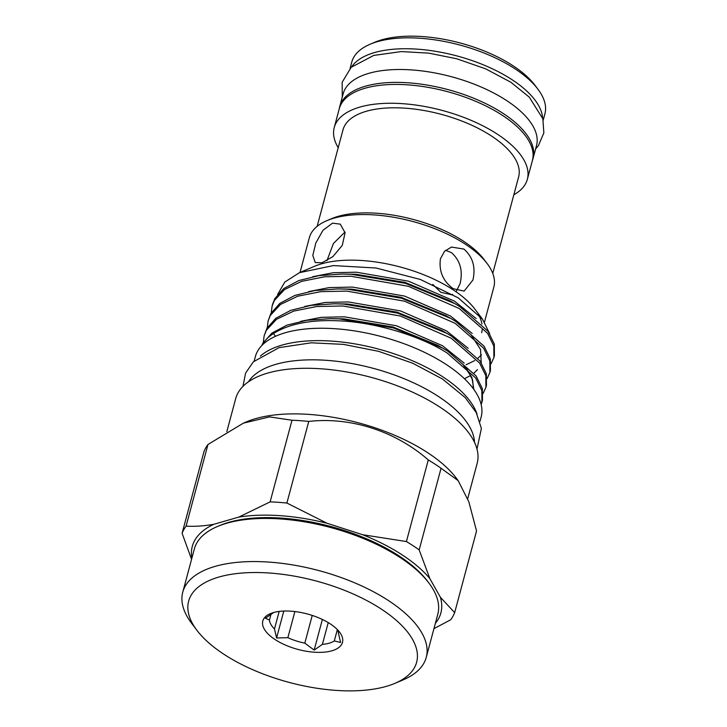 <?xml version="1.0" encoding="UTF-8"?>
<svg xmlns="http://www.w3.org/2000/svg" width="727" height="727" viewBox="0 0 727 727"><rect width="100%" height="100%" fill="white"/><g stroke="black" fill="none" stroke-linecap="round" stroke-linejoin="round"><path stroke-width="1.09" d="M312.247 615.424L304.813 643.15L314.173 650.083L322.388 644.386A35.523 15.794 -165 0 0 329.158 643.195A35.523 15.794 -165 0 0 334.311 640.941L340.599 642.459L338.5 633.435A35.523 15.794 -165 0 0 337.319 629.564M273.397 612.588A41.248 18.339 15 0 1 339.591 632.172A41.248 18.339 15 0 1 331.894 650.801A41.248 18.339 15 0 1 276.923 640.714A41.248 18.339 15 0 1 270.417 613.633A41.248 18.339 15 0 1 273.397 612.588M337.346 629.609L334.311 640.941M217.573 526.448L219.899 525.467A123.744 55.025 15 0 1 398.978 555.882A123.744 55.025 15 0 1 427.421 581.073L428.939 583.081A126.035 56.043 -165 0 0 399.977 557.427A126.035 56.043 -165 0 0 217.573 526.448A126.035 56.043 -165 0 0 194.318 549.012L182.768 592.141A126.035 56.043 15 0 1 262.565 561.735A126.035 56.043 15 0 1 388.418 600.547A126.035 56.043 15 0 1 426.249 657.381A126.035 56.043 15 0 1 402.985 679.945L394.861 683.371A118.01 52.471 -165 0 0 381.221 609.026A118.01 52.471 -165 0 0 236.984 573.53A118.01 52.471 -165 0 0 196.944 630.345A118.01 52.471 -165 0 0 224.07 654.373A118.01 52.471 -165 0 0 394.861 683.371M426.249 657.381L437.799 614.26A126.035 56.043 -165 0 0 428.939 583.081M432.774 284.411L440.816 292.281L451.531 294.744L452.639 294.426M456.065 291.781L460.055 283.739C463.108 270.826 460.236 260.457 451.44 252.623L445.569 250.306M477.057 414.19A116.865 51.962 -165 0 0 442.752 376.786A116.865 51.962 -165 0 0 260.357 356.121M479.956 421.506L481.138 417.089A116.865 51.962 -165 0 0 446.069 364.391A116.865 51.962 -165 0 0 329.358 328.404A116.865 51.962 -165 0 0 255.368 356.593L254.186 361.01M339.273 108.759A100.081 44.501 15 0 1 339.709 106.669L343.162 93.783A100.081 44.501 15 0 1 406.529 69.638A100.081 44.501 15 0 1 506.474 100.462A100.081 44.501 15 0 1 536.508 145.591L533.055 158.477A100.081 44.501 15 0 1 532.4 160.503M339.709 106.669A100.081 44.501 15 0 1 403.076 82.524A100.081 44.501 15 0 1 503.02 113.348A100.081 44.501 15 0 1 533.055 158.477M406.411 541.551L428.285 459.918A142.074 63.176 15 0 1 434.855 464.035A142.074 63.176 15 0 1 441.053 468.261L419.179 549.894A142.074 63.176 -165 0 0 412.981 545.668A142.074 63.176 -165 0 0 406.411 541.551L362.619 534.718A128.67 57.215 15 0 1 402.258 554.937A128.67 57.215 15 0 1 429.857 578.628L440.408 597.285A128.67 57.215 15 0 1 435.346 623.402M291.99 420.242A142.074 63.176 15 0 1 308.766 421.424L286.892 503.048A142.074 63.176 -165 0 0 270.126 501.875L291.99 420.242L269.535 416.88L243.345 423.169L246.535 421.824A125.008 55.579 15 0 1 427.449 452.548A125.008 55.579 15 0 1 456.174 477.993L458.183 480.647L441.053 468.261M433.946 628.646L450.676 619.795A142.074 63.176 -165 0 0 454.666 612.634L476.539 531.001L468.851 501.83L458.183 480.656M350.087 68.383L351.777 62.086A99.972 44.447 15 0 1 370.225 44.193L374.868 42.23A95.382 42.411 15 0 1 512.908 65.675A95.382 42.411 15 0 1 534.836 85.095L537.871 89.112A99.972 44.447 15 0 1 544.905 113.839L543.214 120.128M370.225 44.193A99.972 44.447 15 0 1 514.898 68.756A99.972 44.447 15 0 1 537.871 89.112M351.668 66.848A99.972 44.447 15 0 1 511.981 79.661A99.972 44.447 15 0 1 542.615 118.01M338.2 147.708A99.972 44.447 15 0 1 334.247 127.516A99.972 44.447 15 0 1 397.542 103.398A99.972 44.447 15 0 1 497.368 134.186A99.972 44.447 15 0 1 527.366 179.26A99.972 44.447 15 0 1 513.844 194.772M334.247 127.516L339.291 108.677A99.972 44.447 15 0 1 402.585 84.568A99.972 44.447 15 0 1 502.412 115.348A99.972 44.447 15 0 1 532.418 160.431L527.366 179.26M300.042 272.416L309.348 237.72A95.501 42.466 15 0 1 326.968 220.617L331.612 218.654A90.92 40.421 15 0 1 463.19 241A90.92 40.421 15 0 1 484.082 259.512L487.126 263.528A95.501 42.466 15 0 1 493.833 287.156L484.5 321.997M317.136 226.351L342.99 129.86A90.92 40.421 15 0 1 400.55 107.923A90.92 40.421 15 0 1 491.343 135.922A90.92 40.421 15 0 1 518.624 176.925L492.77 273.416M326.968 220.617A95.501 42.466 15 0 1 465.18 244.09A95.501 42.466 15 0 1 487.126 263.528M299.497 272.652L314.746 266.218A95.501 42.466 15 0 1 452.957 289.691A95.501 42.466 15 0 1 474.904 309.129L482.474 319.135L458.219 297.843L420.315 279.45L376.077 268.018L333.384 265.582L299.497 272.652L284.802 282.049L277.65 294.435M478.184 314.055A95.501 42.466 15 0 1 481.946 324.033M482.174 329.722A95.501 42.466 15 0 1 481.619 332.748M463.844 249.043C472.795 256.84 475.822 267.163 472.932 280.022L464.126 291.109L453.221 288.701C443.043 281.24 438.781 271.28 440.426 258.794L444.551 251.288L451.422 247.071L463.844 249.043M262.247 345.08A113.775 50.59 15 0 1 273.397 333.584C288.992 323.788 310.792 319.535 338.782 320.834C374.323 322.07 420.597 335.819 447.205 353.068L475.622 377.904L481.847 390.617L481.946 402.14L481.156 404.503M481.029 404.003L482.183 401.168M481.946 402.14L482.464 400.204L482.364 388.681L476.14 375.968L447.723 351.132L442.788 348.188L393.471 327.959L339.3 318.899L330.285 318.662L306.985 320.234L286.892 325.169L271.871 333.12L262.883 343.235L261.756 345.579M263.283 342.526L264.137 335.81L266.346 330.303L276.478 319.335L293.753 311.074L316.708 306.53L342.771 305.967L400.359 316.018L451.185 338.2L479.602 363.037L485.836 375.741L485.927 387.273L483.128 393.461M485.927 387.273L486.445 385.337L486.354 373.814L480.12 361.101L451.703 336.265L446.769 333.32L397.46 313.092L343.289 304.031L334.266 303.795L310.965 305.367L290.873 310.302L275.851 318.244L266.873 328.368L264.137 335.81M267.272 327.65L268.127 320.943L270.335 315.427L280.468 304.468L297.734 296.207L320.698 291.654L346.752 291.1L404.348 301.151L455.175 323.324L483.582 348.16L489.816 360.874L489.916 372.406L487.117 378.594M489.916 372.397L490.434 370.47L490.334 358.938L484.1 346.234L455.693 321.398L450.758 318.444L401.44 298.224L347.27 289.164L338.255 288.919L314.955 290.5L294.862 295.426L279.831 303.377L270.853 313.501L268.127 320.943M271.253 312.783L272.107 306.067L274.315 300.56L284.448 289.6L301.714 281.331L324.678 276.787L350.741 276.224L408.329 286.274L459.155 308.457L487.572 333.293L493.806 346.007L493.897 357.53L491.098 363.718M493.897 357.53L494.415 355.594L494.324 344.071L488.09 331.358L459.673 306.521L454.738 303.577L405.43 283.348L351.259 274.288L342.235 274.052L318.935 275.624L298.842 280.558L283.821 288.51L274.833 298.624L272.625 304.131M248.489 381.766A118.128 52.526 15 0 1 438.272 396.369A118.128 52.526 15 0 1 474.513 442.334M226.824 431.674L235.693 398.605A125.008 55.579 15 0 1 314.836 368.453A125.008 55.579 15 0 1 439.662 406.947A125.008 55.579 15 0 1 477.176 463.308L467.697 498.686M489.662 333.684L482.474 319.135M344.98 232.04L333.42 243.5L326.95 260.666M321.907 262.81L315.227 262.52L312.792 255.422L315.818 243.009L322.952 230.314L332.539 223.153L340.291 224.152L345.08 232.785L342.281 245.362L332.911 256.604L321.907 262.81M362.619 534.718L327.086 523.276A128.67 57.215 15 0 0 238.81 517.088L213.829 524.294A128.67 57.215 15 0 0 191.864 558.163M186.094 526.121A142.074 63.176 -165 0 0 182.095 533.282L203.969 451.658A142.074 63.176 15 0 1 207.967 444.488L186.094 526.121C194.854 526.63 204.096 526.021 213.829 524.294M419.179 549.894L429.857 578.628M440.408 597.285L454.666 612.634M286.892 503.048L327.086 523.276M428.285 459.918C395.433 431.211 350.859 416.689 308.766 421.424M238.81 517.088L270.126 501.875M243.345 423.169L207.967 444.488M191.565 559.308L182.095 533.282M273.397 333.584L275.542 336.274M196.944 630.345L191.619 623.312A126.035 56.043 15 0 1 182.768 592.141M322.388 644.386L328.231 622.594M279.177 611.434L274.479 628.946L276.578 637.979L287.865 637.688A35.523 15.794 -165 0 0 304.813 643.15M287.865 637.688L294.871 611.552M273.679 612.507A35.523 15.794 -165 0 0 273.643 612.543L265.419 618.241L269.444 620.049A35.523 15.794 -165 0 0 274.479 628.946M269.444 620.049L271.035 614.133M283.794 611.062L276.578 637.979M322.37 619.459L314.173 650.083M466.062 364.809L474.776 360.556M477.948 358.257L481.492 354.731M454.738 303.577L449.749 300.714L405.021 282.412L355.776 274.27L342.235 274.052M464.426 378.74L470.787 375.423M473.968 373.124L477.512 369.598M481.229 362.718L480.529 349.433L470.951 334.738M450.758 318.444L445.769 315.582L401.031 297.279L351.786 289.137L338.255 288.919M446.769 333.32L441.78 330.458L397.051 312.147L347.806 304.004L334.266 303.795M473.886 389.49L471.868 377.44L462.981 364.481M442.788 348.188L437.799 345.325L393.062 327.023L343.816 318.871L330.285 318.662M476.167 318.553L454.439 301.114L408.438 281.176L356.33 272.207L333.175 272.725L312.674 276.723M472.177 333.42L450.449 315.991L404.457 296.043L352.341 287.074L329.186 287.592L308.684 291.591M468.197 348.288L446.469 330.858L400.468 310.92L348.36 301.941L325.205 302.468L304.704 306.458M464.208 363.155L442.479 345.725L396.488 325.787L344.371 316.818L321.225 317.335L300.714 321.325M242.963 386.364L245.581 373.124L253.341 361.828L279.05 347.642L311.283 342.808L343.517 344.38L378.567 351.323L412.745 363.227L442.543 379.067L465.262 397.66L476.276 412.654L481.383 428.448L476.994 449.068M342.244 97.209L342.172 82.224L351.177 67.311L373.778 55.406L401.413 51.572L428.757 53.135L456.829 58.796L485.645 68.838L510.817 82.215L529.329 97.191L542.86 118.828L543.851 132.905L538.362 145.745L535.59 149.017M272.107 306.076L272.625 304.14M462.826 364.345L466.988 369.325L472.595 379.876L473.413 388.836"/></g></svg>
